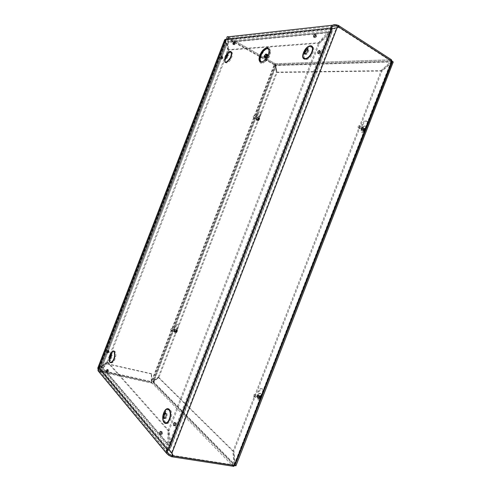 <?xml version="1.0" encoding="UTF-8"?>
<svg xmlns="http://www.w3.org/2000/svg" width="491" height="491" viewBox="0 0 491 491"><rect width="100%" height="100%" fill="white"/><g stroke="black" fill="none" stroke-linecap="round" stroke-linejoin="round"><path stroke-width="0.37" stroke-dasharray="2.46 1.84" d="M265.987 56.858C265.711 59.706 266.57 59.663 268.546 56.723C268.81 53.875 267.957 53.918 265.987 56.858M332.37 28.57L226.504 39.587L99.477 368.182L168.622 450.315M169.088 449.112L332.162 29.104M164.927 413.465C167.756 405.989 172.936 411.378 169.99 418.952C167.057 426.532 161.999 420.836 164.927 413.465M164.675 418.412L165.713 418.571C167.597 417.608 167.627 412.004 165.749 413.115M111.242 354.527C113.961 350.445 115.25 351.083 115.115 356.448C113.268 362.18 111.635 363.408 110.23 360.136L110.18 359.117M110.266 358.504L110.954 358.804C112.519 356.656 112.697 355.177 111.488 354.355L111.328 354.453M304.751 53.059C307.593 45.546 315.13 44.976 312.153 52.647C309.183 60.313 301.769 60.577 304.751 53.059M305.101 54.035L306.003 54.544C308.09 54.317 309.987 48.928 307.839 49.333M226.093 57.459C228.45 51.26 233.563 50.874 231.114 57.183C228.683 63.486 223.65 63.664 226.093 57.459M225.885 58.245L226.455 58.724C228.432 57.066 228.947 55.636 228.008 54.427L227.806 54.489M226.504 39.587L225.756 39.17M99.477 368.182L98.642 367.998M258.168 395.194C258.714 396.096 258.585 396.931 257.769 397.698C256.658 397.348 256.603 396.495 257.615 395.138L258.168 395.194M259.033 395.39L258.475 395.341C257.468 396.691 257.523 397.544 258.634 397.894C259.451 397.127 259.579 396.292 259.033 395.39M174.569 329.406L174.078 331.388C173.44 330.965 173.519 330.29 174.311 329.369L174.569 329.406M175.312 329.608L175.048 329.571C174.256 330.492 174.182 331.167 174.821 331.591L175.312 329.608M362.524 127.206C363.309 127.998 363.045 128.82 361.72 129.673C360.744 129.029 360.959 128.206 362.37 127.212L362.524 127.206M363.303 127.635L363.15 127.642C361.738 128.63 361.523 129.452 362.505 130.103C363.825 129.25 364.089 128.427 363.303 127.635M256.897 116.999C257.339 117.644 257.112 118.3 256.204 118.957C255.67 118.392 255.879 117.736 256.83 116.999L256.897 116.999M257.585 117.349L257.517 117.349C256.566 118.086 256.357 118.736 256.891 119.307C257.8 118.644 258.033 117.993 257.585 117.349M166.707 449.081L167.554 447.97L167.517 444.202L168.511 444.367L168.732 445.355C169.094 446.835 168.763 448.044 167.744 448.977L167.333 449.83M168.186 445.619L168.732 445.355L102.011 367.182L100.17 368.766L99.992 367.949L101.14 367.538L101.385 366.66L107.106 361.892L168.014 430.533L168.996 430.705L168.511 444.367L102.22 366.845L101.14 367.538L167.677 445.865L168.186 445.619M225.651 39.446L228.033 38.679L225.559 40.047L227.032 43.883L226.283 43.466L226.026 41.796L225.142 40.747M98.795 367.599L100.686 367.065L101.557 366.096L102.386 366.28L227.124 43.435L226.265 43.122L101.293 366.378L102.14 366.771L100.391 367.151L98.765 368.146M226.044 41.913L100.182 367.336L226.044 41.913M98.673 368.287L98.918 370.957L98.617 369.576L98.9 369.913L226.695 39.341L226.259 39.39L98.617 369.576L98.145 368.993M98.918 370.957L151.486 382.44L274.53 64.935L274.064 64.953L151.529 381.139L153.321 381.489L158.937 377.37L277.059 72.656L275.727 65.647L227.597 38.728L228.794 37.267L228.462 36.788L228.131 37.654L228.425 38.218L259.708 55.906L228.419 38.218L228.033 38.679L259.536 56.465M391.984 61.087L391.401 59.675L275.248 63.689L228.757 37.359L228.425 38.218M226.928 39.041L227.517 40.041L228.205 39.544C227.315 37.997 227.29 37.365 228.131 37.654L333.205 26.219M331.523 28.03L330.425 29.491L330.572 28.116M328.436 32.688L327.749 32.259L330.425 29.491L227.517 40.041L228.333 42.023L228.205 39.544L331.253 28.859C331.364 30.233 330.768 31.35 329.473 32.21L329.025 31.123L227.922 41.176L227.523 42.005L228.272 42.429L228.333 42.023L329.473 32.21L328.436 32.688M98.832 368.225L99.992 367.949L167.554 447.97L167.744 448.977L100.17 368.766L99.231 368.845L98.623 368.305M337.127 27.784L336.452 27.84M171.592 452.941L171.899 453.248M171.42 452.677C170.236 451.094 169.904 449.412 170.42 447.651L170.745 447.172L169.8 446.62L169.358 447.16L331.026 30.767L330.983 31.485L332.057 31.725L332.149 31.129L334.733 28.533L336.39 27.864L171.42 452.677M328.89 34.345L332.045 32.21L170.745 447.172L171.058 446.816L170.561 444.251L170.027 444.435L169.996 446.319L330.983 31.485L329.639 33.345L329.915 33.824L170.561 444.251L170.346 443.25L169.352 443.085L170.027 444.435L329.639 33.345L328.203 33.916L328.89 34.345M318.542 42.705L327.749 32.259L227.523 42.005L227.836 49.659L228.585 50.076L228.272 42.429L328.608 32.799L319.395 43.226L318.542 42.705L227.836 49.659M319.426 43.349L329.062 34.456L170.346 443.25L169.1 430.644L168.112 430.466L169.352 443.085L328.203 33.916L318.573 42.821L319.426 43.349L169.1 430.644M107.106 361.892L107.94 362.082L102.22 366.845L101.385 366.66L167.517 444.202L168.014 430.533M227.744 49.763L226.283 43.466L101.557 366.096L107.112 361.75L107.946 361.941L102.386 366.28L227.032 43.883L228.499 50.18L227.744 49.763L107.112 361.75M168.112 430.466L318.573 42.821M168.591 455.194L99.311 371.81L100.348 372.037L100.79 370.208L151.547 381.611L151.682 374.013L151.351 373.682L151.216 381.268L151.578 383.084L152.388 383.367L233.059 466.247M99.311 371.81L98.722 371.57M274.665 65.291L274.929 64.511L275.193 65.119L276.519 72.122L381.047 70.612L381.802 71.091L391.787 61.995L391.978 61.246M98.636 370.613L151.486 382.44M228.499 50.18L110.972 354.109M110.929 354.22L107.946 361.941M107.94 362.082L168.996 430.705M99.231 368.845L98.869 370.306L100.692 371.073L100.36 371.926L151.578 383.084L151.891 382.268L151.547 381.611L101.078 370.545L100.692 371.073L151.891 382.268L151.823 383.244M101.619 367.82L100.79 367.636M319.395 43.226L228.585 50.076M392.297 62.001L381.863 71.275L233.906 451.254L235.275 465.155M391.941 61.215L391.167 61.24L381.102 70.796L233.029 451.106L233.906 451.254M381.047 70.612L391.026 61.504L391.395 59.675L275.248 63.689L274.929 64.511L390.983 60.724L391.167 61.24L234.201 464.848L233.029 451.106M234.182 464.566L235.072 464.707L391.849 62.179L391.088 61.688L234.182 464.566M172.231 455.666L233.716 465.247L233.937 464.959L234.477 465.511M381.102 70.796L381.863 71.275M158.937 377.37L158.182 377.198L152.566 381.323L153.321 381.489L275.727 65.647L275.052 65.266L276.378 72.275L277.059 72.656M158.182 377.198L276.378 72.275M274.745 65.1L275.052 65.266L152.566 381.323L151.529 381.139L151.154 382.096M275.261 63.695L277.2 72.502L381.802 71.091M391.026 61.504L391.787 61.995L275.868 65.499L275.193 65.119L391.026 61.504M276.519 72.122L277.2 72.502M234.446 465.585L233.053 466.241L234.017 464.652L234.907 464.793L233.741 451.346L158.943 377.579L154.647 380.721L154.002 382.385L152.388 383.367M154.647 380.721L153.892 380.556L153.247 382.219L152.142 382.428M153.892 380.556L158.188 377.407L158.943 377.579M234.508 465.517L234.907 464.793L154.002 382.385M153.247 382.219L234.017 464.652L232.863 451.192L233.741 451.346M232.863 451.192L158.188 377.407M233.716 465.247L152.707 382.55M228.751 37.359L275.248 63.689L274.064 64.953M100.348 372.037L100.68 371.178M100.79 370.208L101.078 370.545L106.725 363.856L106.43 363.518L100.79 370.208M151.682 374.013L106.725 363.856M151.351 373.682L106.43 363.518M367.36 125.739C368.661 122.928 368.33 121.412 366.378 121.179C364.604 121.676 363.414 123.051 362.8 125.315L361.977 129.741C361.836 130.87 362.198 131.422 363.064 131.392L364.776 130.023L367.36 125.739L366.587 125.303L363.997 129.593L362.284 130.962C361.419 130.993 361.063 130.446 361.198 129.311L362.02 124.886C362.64 122.621 363.831 121.24 365.599 120.743C367.55 120.976 367.882 122.498 366.587 125.303M259.8 115.465L257.904 118.877L256.676 119.988L256.149 118.699L256.94 115.207C257.499 113.341 258.364 112.236 259.536 111.887C260.684 112.12 260.77 113.317 259.8 115.465L260.488 115.815C261.457 113.666 261.372 112.47 260.224 112.236C259.052 112.586 258.18 113.691 257.628 115.551L256.836 119.043L257.364 120.332L258.597 119.221L260.488 115.815M262.691 394.482C264.103 390.646 263.557 388.688 261.046 388.614L259.076 391.677L258.088 396.519C257.91 398.385 258.401 399.208 259.555 398.987L262.691 394.482L261.826 394.285L258.689 398.79C257.536 399.011 257.045 398.189 257.223 396.323L258.211 391.474L260.187 388.412C262.691 388.485 263.237 390.443 261.826 394.285M177.226 328.497L174.747 332.297C174.084 332.358 173.857 331.756 174.066 330.492L174.956 326.73L176.705 324.085C178.135 324.299 178.307 325.772 177.226 328.497L177.969 328.7C179.049 325.975 178.877 324.502 177.441 324.287L175.698 326.932L174.802 330.688C174.593 331.959 174.821 332.56 175.49 332.499L177.969 328.7M235.195 465.351L392.37 61.811M393.273 61.94L276.384 65.475L153.695 382.029L235.962 465.806M392.199 61.461L275.709 65.094L276.384 65.475M275.709 65.094L152.94 381.863L153.695 382.029M152.94 381.863L234.894 465.493M254.86 118.165C255.731 117.177 255.872 116.484 255.283 116.091L255.216 116.109C254.24 116.913 254.007 117.637 254.522 118.282L254.86 118.165M253.657 117.361L253.381 117.459C252.969 116.944 253.16 116.355 253.945 115.704C254.479 115.95 254.381 116.508 253.657 117.361M257.824 119.651C258.696 118.669 258.831 117.975 258.241 117.582C257.18 118.399 256.946 119.129 257.548 119.761L257.824 119.651M258.186 119.479L258.53 120.436L258.757 119.614L257.867 119.939L257.554 119.313L258.076 118.104L259.033 117.803L259.26 118.84L259.702 118.3L258.223 118.632L258.186 119.479L258.861 120.215L258.53 120.436M257.572 119.018L257.898 119.497L258.726 119.196L258.702 118.024M257.867 119.939L257.898 119.497M258.076 118.104L259.033 117.803M258.689 118.564L259.671 118.742L258.861 120.215M259.702 118.3L259.671 118.742M258.297 117.957L258.131 118.405L258.708 118.27M257.965 119.626L257.689 118.945L257.554 119.313M257.726 120.97C259.77 118.662 260.095 117.048 258.714 116.121C256.805 116.207 255.099 121.565 257.088 121.228L257.726 120.97M257.885 121.05L258.389 120.62C259.536 119.227 259.954 117.908 259.647 116.674L258.874 116.201C256.965 116.287 255.252 121.645 257.247 121.302L257.885 121.05M359.713 128.838L359.891 128.838C361.462 127.721 361.701 126.807 360.615 126.083L360.449 126.119C359.093 127.175 358.847 128.077 359.713 128.838M358.436 127.813C357.743 127.206 357.939 126.475 359.031 125.622C360.063 126.175 359.872 126.905 358.461 127.82L358.436 127.813M363.064 130.674L363.242 130.667C364.813 129.563 365.052 128.648 363.96 127.924C362.487 128.869 362.186 129.784 363.064 130.674M363.598 130.532L363.727 131.527L364.426 130.489L363.045 129.581L364.144 128.36L365.482 128.176L365.335 129.71L365.912 129.661L363.923 129.526L363.598 130.532L364.162 131.57L363.727 131.527M363.211 129.164L364.647 129.636L365.052 128.133M363.303 130.041L363.549 129.421M364.144 128.36L365.482 128.176M364.531 129.728L365.666 130.281L365.083 130.324L364.162 131.57M365.912 129.661L365.666 130.281M364.432 128.39L363.984 128.808L364.696 129.311M363.309 130.502L363.045 129.581M362.346 132.521L362.775 132.509C365.85 132.214 367.599 125.487 364.457 126.083C361.652 126.316 359.651 132.404 362.346 132.521M362.524 132.619L365.758 130.219L366.36 127.924C366.261 126.684 365.691 126.107 364.641 126.181C361.83 126.414 359.829 132.502 362.524 132.619M172.353 331.051L172.359 331.044C173.243 330.013 173.329 329.265 172.617 328.792L172.562 328.817C171.752 329.817 171.666 330.566 172.304 331.063L172.353 331.051M171.071 330.474L171.028 330.486C170.512 330.087 170.586 329.486 171.236 328.675C171.856 328.988 171.801 329.59 171.071 330.474M175.545 331.91L175.551 331.91C176.435 330.879 176.521 330.13 175.803 329.657C174.925 330.676 174.839 331.425 175.545 331.91M175.925 331.695L176.337 332.481L176.674 331.585L175.434 331.18L175.944 330.007L176.938 329.602L177.055 330.621L177.435 330.529L176.435 330.517L175.76 331.21L176.582 332.229L176.337 332.481M175.471 330.842L176.662 330.928L176.656 329.7M175.839 331.548L175.901 331.044M175.944 330.007L176.938 329.602M176.398 330.86L177.374 331.038L176.619 332.382M177.435 330.529L177.374 331.038M176.128 329.946L175.993 330.578L176.435 330.517M175.741 331.756L175.434 331.18M175.373 333.426L175.391 333.42C177.245 332.892 177.859 327.368 175.981 328.148C174.133 328.657 173.495 334.162 175.373 333.426L176.41 332.745C177.429 330.983 177.595 329.516 176.901 328.35L176.146 328.191C174.305 328.706 173.667 334.205 175.545 333.469L175.557 333.463M255.167 397.336L255.786 397.397C256.91 395.881 256.854 394.93 255.621 394.537L255.51 394.598C254.688 395.513 254.577 396.427 255.167 397.336M253.737 396.722L254.019 394.518C255.117 394.776 255.16 395.537 254.148 396.808L253.737 396.722M258.886 398.176L259.506 398.238C260.629 396.734 260.574 395.783 259.334 395.39C258.419 396.243 258.272 397.17 258.886 398.176M259.42 398.029L259.708 398.612L260.426 397.52L259.052 396.624L259.211 396.212L261.016 395.249L261.359 395.519L261.212 397.053L261.593 397.495L259.487 397.176L259.42 398.029L260.064 398.698L259.708 398.612M259.211 396.212L259.721 396.022L260.746 396.599L261.016 395.249M259.481 396.642L259.721 396.022M260.015 395.734L261.359 395.519M260.224 397.55L261.353 398.115L260.893 397.649L260.052 398.888M261.593 397.495L261.353 398.115M260.242 395.912L259.782 396.372L260.383 397.139M259.193 397.851L259.052 396.624M258.174 400.012L259.641 400.153C262.421 398.993 261.967 392.021 259.223 393.481C257.094 395.47 256.744 397.642 258.174 400.012M258.37 400.055L259.837 400.202L261.322 398.447C262.022 396.519 261.924 394.979 261.028 393.813L259.42 393.524C257.29 395.513 256.94 397.692 258.37 400.055M269.031 50.137C269.289 54.219 267.595 57.895 263.949 61.166L262.691 61.817M265.091 57.33L265.312 56.305L266.951 54.464L265.435 56.496L265.171 57.748M266.122 58.509C267.386 57.65 268.043 56.447 268.086 54.888M267.368 47.633C276.059 45.908 262.851 70.158 259.757 61.688M261.157 62.283C262.053 63.038 263.286 62.817 264.87 61.614C268.632 58.84 271.462 50.855 269.35 48.996C266.699 47.805 263.992 50.076 261.224 55.821L260.512 61.105M265.791 56.207L265.993 57.619C267.264 56.606 267.57 55.747 266.908 55.035L265.999 55.821M108.02 351.212C110.512 348.708 107.161 356.478 107.934 351.427L108.008 351.249M160.76 432.338C161.956 430.877 162.386 431.38 162.061 433.841C160.864 435.302 160.434 434.799 160.76 432.338M318.616 52.549C320.083 50.475 320.758 50.438 320.648 52.433C319.181 54.507 318.499 54.544 318.616 52.549M221.398 57.932C224.399 53.648 221.14 62.069 221.398 57.932M164.73 413.048C168.032 404.314 174.102 410.593 170.659 419.467C167.216 428.342 161.306 421.652 164.73 413.048M304.334 53.212C307.648 44.442 316.48 43.742 312.994 52.727C309.502 61.713 300.842 61.989 304.334 53.212M225.848 57.582C228.597 50.34 234.588 49.867 231.727 57.257C228.874 64.64 222.994 64.824 225.848 57.582M110.837 355.024L111.138 354.269M111.162 354.214C113.93 347.8 117.588 352.016 115.054 358.896C112.568 365.826 108.407 362.99 110.518 355.981M233.753 43.65C236.858 39.225 233.538 47.811 233.753 43.65M314.443 36.279C315.866 34.229 316.523 34.174 316.407 36.101C314.977 38.145 314.326 38.206 314.443 36.279M174.593 423.543C175.839 422.033 176.3 422.536 175.987 425.046C174.741 426.55 174.28 426.053 174.593 423.543M107.461 370.239C110.002 367.698 106.602 375.658 107.376 370.429L107.443 370.275M109.248 357.693L110.076 354.606M225.087 57.165L226.425 54.519M107.603 370.552C107.296 371.693 107.406 372.19 107.934 372.037L108.339 371.405L108.18 369.833L107.437 371.184M161.177 432.939L161.318 433.326L161.177 432.939M175.048 424.144L175.084 424.562L175.048 424.144M174.882 423.702C174.532 425.31 174.79 425.942 175.649 425.593L176.048 424.954C176.386 423.69 176.238 422.997 175.594 422.874L174.882 423.702M319.316 52.605L319.659 52.156L319.353 52.678M315.148 36.138L315.455 35.861L315.148 36.138M314.756 36.359C314.467 37.328 314.663 37.709 315.339 37.506L316.394 36.205L316.265 34.996L314.756 36.359M233.998 43.717L234.268 44.699L235.109 43.613L235.06 42.594L233.998 43.717M110.211 354.508L109.223 359.007L109.376 356.38M226.701 54.274L225.087 57.422M222.693 57.938L222.644 56.919L221.637 57.999L221.895 58.988L222.693 57.938M320.629 52.537L320.47 51.267L318.935 52.629C318.641 53.66 318.862 54.059 319.592 53.82L320.629 52.537M162.128 433.749C162.466 432.503 162.325 431.816 161.717 431.693L161.042 432.491C160.692 434.062 160.925 434.688 161.742 434.375L162.128 433.749M108.873 352.323L108.738 350.813L108.149 351.538C107.848 352.636 107.952 353.109 108.462 352.968L108.873 352.323M98.593 369.545L98.894 369.889M226.922 39.188L227.358 39.145M228.708 37.089L228.37 37.954M338.293 25.372L338.95 25.796M233.053 466.241L171.5 456.716M260.279 56.226L274.929 64.511L260.273 56.232M274.53 64.935L260.095 56.784M332.634 25.219L336.267 24.82M167.278 452.015L99.642 370.95M171.93 455.617L233.458 465.204M233.937 464.959L172.384 455.353M338.011 27.011L391.167 61.24M274.935 64.517L390.989 60.724L338.127 26.661M362.8 125.315L362.02 124.886M364.776 130.023L363.997 129.593M361.977 129.741L361.198 129.311M258.597 119.221L257.904 118.877M256.836 119.043L256.149 118.699M257.628 115.551L256.94 115.207M259.076 391.677L258.211 391.474M260.304 398.269L259.438 398.072M258.088 396.519L257.223 396.323M176.195 331.793L175.453 331.591M174.802 330.688L174.066 330.492M175.698 326.932L174.956 326.73M258.499 120.283L258.818 120.074M257.947 119.417L257.916 119.847M258.978 117.914L258.205 118.006M259.53 118.773L259.561 118.349M258.861 118.957L257.885 118.374M259.187 118.736L258.063 118.257M259.291 118.822L258.241 118.392M259.26 119.258L258.223 118.632M259.131 119.497L258.008 119.025M258.696 119.632L257.652 119.006M258.806 119.712L257.83 119.141M258.726 119.196L257.671 118.767M363.757 131.318L364.175 131.361M363.622 129.415L363.389 130.017L363.628 129.428M365.359 128.329L364.942 128.286M365.5 130.232L365.734 129.63M364.838 129.428L363.751 128.783M365.267 129.471L363.984 128.808M365.335 129.71L364.101 129.201M363.923 129.526L365.083 130.324L363.966 129.538M364.85 130.538L363.567 129.882M364.353 130.25L363.223 129.464M364.426 130.489L363.334 129.857M364.592 129.636L363.352 129.127M175.931 331.014L175.876 331.505M177.251 331.044L177.306 330.553M176.772 330.713L175.71 330.382M177.055 330.621L175.864 330.333M177.134 330.768L175.993 330.578M177.073 331.272L175.962 330.854M176.95 331.493L175.76 331.21M175.477 331.008L176.6 331.431L175.477 331.014M176.674 331.585L175.606 331.259M176.65 330.934L175.508 330.738M259.727 398.428L260.058 398.692M259.543 396.691L259.77 396.102L259.53 396.697M261.23 395.678L260.899 395.421M261.2 398.011L261.433 397.415M260.838 396.47L259.598 396.225M261.175 396.734L259.782 396.372M261.212 397.053L259.843 396.894M260.973 397.661L259.714 397.231M260.764 397.79L259.371 397.434M260.39 397.201L259.125 396.765M260.426 397.52L259.187 397.287M260.623 396.593L259.254 396.427M268.927 51.96C267.963 55.894 266.306 58.963 263.949 61.166C265.76 60.639 267.411 58.859 268.908 55.833C269.7 53.544 269.737 51.641 269.031 50.107M264.87 61.614L268.694 56.287L269.97 51.966C269.884 49.867 269.682 48.879 269.35 48.996L270.124 50.782C270.406 53.537 270.124 55.606 269.271 56.987C267.73 59.564 266.263 61.105 264.87 61.614M265.275 57.803L265.484 56.459L266.951 54.464M266.49 54.2L265.975 53.906M264.882 56.987L266.061 57.834L266.981 55.231L266.171 54.618M107.977 352.127L108.419 351.943L108.143 351.501M107.934 372.037C108.088 372.81 108.64 368.858 108.18 369.833L108.763 371.343L107.934 372.037M161.183 433.344L161.294 432.761M175.091 424.543L175.189 423.972M175.649 425.593C176.159 426.01 176.152 421.573 175.594 422.874L176.429 424.868L175.649 425.593M319.383 52.641L319.659 52.156M315.142 36.328L315.437 35.831M315.339 37.506C316.222 36.893 316.529 36.058 316.265 34.996L316.627 36.537L315.339 37.506M221.619 58.018L222.104 57.901L221.907 57.441M234.011 43.705L234.495 43.589L234.311 43.128M234.268 44.699C234.342 45.276 235.723 41.815 235.06 42.594L235.392 43.932L234.268 44.699M165.713 418.571L164.724 418.387M110.131 357.982L110.23 360.136M110.954 358.804L110.101 358.602M306.003 54.544L305.138 54.028M226.455 58.724L225.688 58.306M221.895 58.988L222.982 58.239L222.644 56.919C223.227 56.072 222.061 59.479 221.895 58.988M319.592 53.82L320.862 52.844L320.721 51.555C320.402 52.96 320.028 53.715 319.592 53.82M161.742 434.375L162.521 433.651L161.717 431.693C162.147 430.417 162.3 434.725 161.742 434.375M108.462 352.968L109.29 352.28L108.738 350.813L108.984 351.47L108.462 352.968M258.475 395.341L257.615 395.138M258.634 397.894L257.769 397.698M175.048 329.571L174.311 329.369M174.821 331.591L174.078 331.388M363.15 127.642L362.37 127.212M362.505 130.103L361.72 129.673M257.517 117.349L256.83 116.999M256.891 119.307L256.204 118.957M101.336 366.396L101.827 366.157M102.036 366.685L100.686 367.065M99.483 367.599L98.74 367.747M98.875 369.858L98.169 368.944M98.654 369.649L98.936 369.993M334.647 28.104L334.733 28.533M228.794 37.267L228.456 38.132M170.003 446.319L330.922 31.854M98.587 368.502L225.559 40.047M227.155 43.417L102.14 366.771M102.153 366.667L227.094 43.484M101.582 367.36L101.121 367.71M167.554 452.708L98.869 370.306M171.058 446.816L332.045 32.21M332.149 31.129L170.42 447.651M101.287 366.329L226.228 43.147M226.29 43.079L101.281 366.433M234.201 464.848L391.29 61.498M366.378 121.179L365.599 120.743M363.064 131.392L362.284 130.962M257.364 120.332L256.676 119.988M260.224 112.236L259.536 111.887M261.046 388.614L260.187 388.412M259.555 398.987L258.689 398.79M175.49 332.499L174.747 332.297M177.441 324.287L176.705 324.085M253.381 117.459L254.522 118.282M253.945 115.704L255.216 116.109M258.241 117.582L255.283 116.091M257.548 119.761L254.584 118.282M257.959 119.448L257.928 119.872M259.26 118.84L258.131 118.405M258.757 119.614L257.689 118.945M258.389 120.62C259.665 119.559 260.089 118.239 259.647 116.674M358.461 127.82L359.737 128.845M359.031 125.622L360.449 126.119M363.96 127.924L360.615 126.083M363.242 130.667L359.891 128.838M364.647 129.636L363.389 129.102M365.758 130.219L366.36 127.924M171.028 330.486L172.304 331.063M171.236 328.675L172.562 328.817M175.803 329.657L172.617 328.792M175.551 331.91L172.359 331.044M175.95 331.026L175.895 331.523M176.662 330.928L175.514 330.731M176.41 332.745C177.632 331.376 177.797 329.915 176.901 328.35M254.148 396.808L255.676 397.44M254.019 394.518L255.51 394.598M259.334 395.39L255.621 394.537M259.506 398.238L255.786 397.397M259.745 398.459L260.064 398.698M260.893 397.649L259.487 397.176M260.746 396.599L259.358 396.433M261.322 398.447C262.114 396.851 262.016 395.304 261.028 393.813"/><path stroke-width="0.74" d="M259.972 55.176C263.446 45.988 271.805 45.289 268.154 54.71C264.502 64.137 256.327 64.376 259.972 55.176M264.336 55.753C263.968 56.888 264.09 57.465 264.71 57.484C266.472 56.084 266.895 54.894 265.975 53.906L264.336 55.753M264.612 55.735L264.882 56.987C266.159 55.98 266.46 55.115 265.797 54.403L264.612 55.735M167.609 450.155L98.642 367.998L225.756 39.17L331.505 28.018L167.609 450.155L168.622 450.315L169.088 449.112M332.162 29.104L332.37 28.57L331.505 28.018C332.407 26.299 333.843 25.6 335.838 25.931L336.267 24.82L338.293 25.372C339.017 25.471 339.171 25.992 338.747 26.931L338.011 27.011L337.857 26.489L335.838 25.931L333.205 26.219M165.749 413.115L164.602 414.662C164.068 416.264 164.092 417.516 164.675 418.412M163.62 414.472C162.926 417.24 163.294 418.547 164.724 418.387C166.633 417.399 166.621 411.716 164.718 412.949L163.62 414.472M110.438 357.012L111.242 354.527M111.328 354.453L110.358 356.098L110.266 358.504M109.622 355.564L109.254 357.368L110.101 358.602C111.666 356.46 111.844 354.975 110.641 354.152L109.622 355.564M307.839 49.333L305.292 52.034L305.101 54.035M304.426 51.524C303.892 53.188 304.132 54.022 305.138 54.028C307.249 53.795 309.134 48.339 306.943 48.824L304.426 51.524M227.806 54.489L226.136 56.643L225.885 58.245M225.369 56.219C224.915 57.576 225.025 58.269 225.688 58.306C227.658 56.649 228.174 55.213 227.241 54.004L225.369 56.219M98.145 368.993L97.734 368.17L98.795 367.599M225.142 40.747L224.694 39.71L225.651 39.446M332.634 25.219L228.462 36.788C227.143 36.211 226.633 36.966 226.928 39.041M330.572 28.116C331.572 25.305 333.469 24.206 336.267 24.82M167.333 449.83L167.56 452.708L169.014 454.095L172.231 455.666L172.286 454.095L171.592 452.941M169.358 447.16C168.787 449.339 169.641 451.364 171.899 453.248L172.771 454.666L172.869 455.924L172.286 456.839L171.5 456.716L168.591 455.194L169.014 454.095L167.278 452.015M168.591 455.194L166.523 453.31L166.707 449.081M171.5 456.716L171.93 455.617M233.059 466.247L233.826 466.364L234.477 465.511L172.869 455.924L172.384 455.353M235.275 465.155L234.477 465.511L391.941 61.215L338.747 26.931L337.127 27.784L334.647 28.104C332.653 28.484 331.443 29.368 331.026 30.767M336.452 27.84L338.011 27.011M338.293 25.372L338.127 26.661M234.894 465.493L392.37 61.811L391.395 59.675L338.95 25.796M98.722 371.57L98.022 370.736L98.053 369.201L98.832 368.225M235.072 465.671L235.962 465.806L393.273 61.94L392.512 61.449L392.297 62.001M392.512 61.449L392.199 61.461M262.691 61.817C260.064 62.112 259.469 60 260.911 55.483C263.323 50.37 265.791 48.186 268.295 48.916L269.031 50.137M265.171 57.748L266.122 58.509M268.086 54.888L266.49 54.2M259.757 61.688C259.316 60.141 259.555 58.128 260.488 55.655C262.347 51.328 264.643 48.658 267.368 47.633M260.512 61.105L261.157 62.283M265.091 57.33L265.686 58.036C267.448 56.643 267.871 55.452 266.951 54.464M265.999 55.821L265.791 56.207M110.518 355.981L110.837 355.024M107.093 351.225C106.418 356.417 109.646 348.076 107.093 351.225M106.522 370.245C105.835 375.603 109.125 367.102 106.522 370.245M173.599 423.359C173.28 425.869 173.74 426.372 174.986 424.862C175.305 422.352 174.839 421.849 173.599 423.359M313.583 35.751C313.467 37.678 314.123 37.617 315.553 35.567C315.664 33.64 315.013 33.701 313.583 35.751M232.986 43.22C232.771 47.382 236.091 38.789 232.986 43.22M110.076 354.606C113.709 348.935 115.213 349.874 114.599 357.43C112.807 364.322 108.13 364.432 109.248 357.693M226.425 54.519C230.107 48.603 233.648 51.776 230.34 58.208C225.688 64.309 223.933 63.959 225.087 57.165M303.475 52.703C306.795 43.926 315.615 43.214 312.129 52.212C308.636 61.203 299.983 61.485 303.475 52.703M163.755 412.863C167.057 404.118 173.12 410.396 169.671 419.283C166.222 428.164 160.33 421.468 163.755 412.863M220.643 57.521C220.379 61.657 223.638 53.231 220.643 57.521M317.745 52.021C317.628 54.016 318.303 53.979 319.776 51.905C319.887 49.91 319.211 49.947 317.745 52.021M159.778 432.166C159.446 434.627 159.876 435.13 161.073 433.67C161.404 431.202 160.968 430.699 159.778 432.166M163.853 413.066C160.674 421.063 166.142 427.256 169.334 419.026C172.531 410.795 166.922 404.952 163.853 413.066M109.254 357.368L109.217 359.203C109.076 364.5 113.298 362.518 114.489 356.638C114.759 350.322 113.335 349.61 110.211 354.508M303.684 52.623C300.443 60.78 308.477 60.497 311.705 52.169C314.946 43.834 306.765 44.478 303.684 52.623M225.087 57.422C224.221 63.425 225.878 63.658 230.052 58.122C233.041 52.384 230.126 49.174 226.701 54.274M337.231 25.133L336.795 26.25M169.99 455.808L170.42 454.709M172.58 454.292L172.102 453.721M337.925 27.533L337.188 27.613M171.899 453.248L337.127 27.784M260.273 56.232L259.708 55.906L260.279 56.226M260.095 56.784L259.536 56.465M268.939 49.916L268.295 48.916C268.915 49.131 269.123 50.15 268.927 51.96M264.71 57.484L265.275 57.803M266.171 54.618L265.797 54.403M108.143 351.501L107.977 352.127M161.294 432.761L160.993 432.338L161.183 433.344M319.659 52.156L319.383 52.641M221.907 57.441L221.619 58.018M165.706 413.14L164.718 412.949M110.358 356.098L110.745 355.828M111.236 354.293L110.641 354.152M307.808 49.339L306.943 48.824M227.738 54.28L227.241 54.004M234.311 43.128L234.011 43.705M315.437 35.831L315.142 36.328M175.189 423.972L174.876 423.543L175.091 424.543M107.597 370.552L107.437 371.184M98.74 367.747L97.973 367.851M172.771 454.666L172.286 454.095M172.286 456.839L233.826 466.364M166.517 453.31L98.022 370.736M97.801 367.992L224.694 39.71"/></g></svg>
